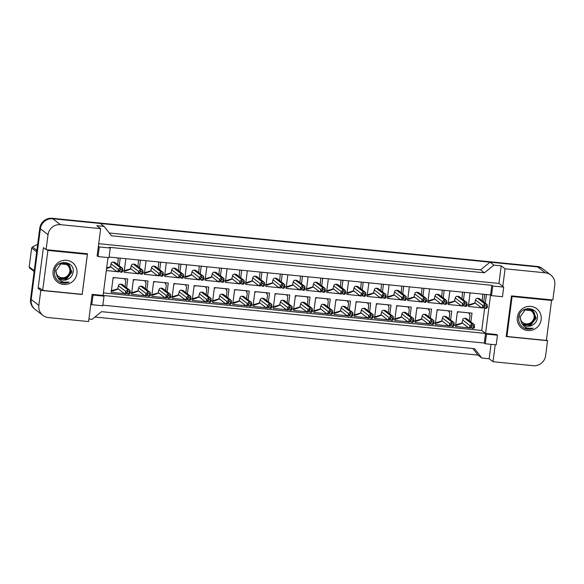 <?xml version="1.0" encoding="UTF-8"?>
<svg xmlns="http://www.w3.org/2000/svg" width="584" height="584" viewBox="0 0 584 584"><rect width="100%" height="100%" fill="white"/><g stroke="black" fill="none" stroke-linecap="round" stroke-linejoin="round"><path stroke-width="0.88" d="M98.696 243.703L498.948 283.437L502.787 286.386L505.072 268.808L545.274 272.801A11.3 10.921 -52.5 0 1 550.719 274.947A11.3 10.921 -52.5 0 1 554.8 284.992L552.851 299.986L511.474 295.876L506.189 336.596L547.566 340.698L545.617 355.692A11.3 10.921 -52.5 0 1 533.207 365.708L493.005 361.715L495.21 344.743M497.459 335.216L486.494 334.128L485.238 343.757L496.21 344.845L497.459 335.216L496.539 334.508L485.567 333.42L490.567 294.927L109.084 257.048M108.003 257.559L103.083 295.446L485.567 333.42L484.319 343.049L102.835 305.169M104.01 296.154L93.038 295.066L91.79 304.687L102.755 305.782L104.01 296.154L103.083 295.446L92.119 294.358L88.585 321.565L48.377 317.572A11.3 10.921 -52.5 0 1 42.939 315.426A11.3 10.921 -52.5 0 1 38.858 305.381L40.8 290.387L82.176 294.497L87.469 253.777L46.092 249.675L48.034 234.68A11.3 10.921 -52.5 0 1 60.444 224.665L100.652 228.658L97.119 255.865L98.039 256.573L109.004 257.661L110.259 248.032L99.287 246.944L98.367 246.236M491.823 285.299L490.567 294.927L491.494 295.635L502.459 296.723L503.707 287.094L492.743 286.007L491.823 285.299L109.332 247.324L110.259 248.032M484.406 272.808L480.566 269.859L490.078 262.179L537.601 266.903A11.3 10.921 -52.5 0 1 543.04 269.049A11.3 10.921 -52.5 0 0 537.601 266.903L52.764 218.766L100.287 223.482L104.127 226.431L111.427 235.783L484.406 272.808L493.918 265.129L490.078 262.179M109.252 232.994L480.566 269.859M42.939 315.426L34.646 309.053A11.3 10.921 -52.5 0 1 30.565 299.008L39.748 228.308L40.362 228.782A11.3 10.921 -52.5 0 1 52.764 218.766A11.3 10.921 -52.5 0 0 40.362 228.782L31.178 299.483L40.362 228.782L48.034 234.68M88.914 319.032L92.06 319.339L101.572 311.659L474.551 348.692L481.851 358.043L478.011 355.094L472.887 348.524M35.259 309.527A11.3 10.921 -52.5 0 1 31.178 299.483A11.3 10.921 -52.5 0 0 35.259 309.527M40.8 290.387L38.113 288.321L43.406 247.609L46.092 249.675M481.851 358.043L489.166 358.766L493.005 361.715M546.456 339.851L547.566 340.698M498.948 283.437L501.233 265.859L505.072 268.808M501.233 265.859L493.918 265.129M104.127 226.431L96.813 225.709L100.652 228.658M503.707 287.094L502.787 286.386M485.238 343.757L484.319 343.049M91.79 304.687L90.87 303.979M489.166 358.766L491.042 344.326M103.412 292.912L481.734 330.471L484.647 308.031M485.282 303.132L486.399 294.511M481.734 330.471L486.494 334.128M448.373 325.806L435.226 324.507L437.153 309.695L451.768 311.148L450.629 319.952M428.123 323.799L414.976 322.492L416.903 307.688L431.518 309.14L430.379 317.944M407.873 321.791L394.726 320.485L396.653 305.68L411.267 307.126L410.129 315.929M387.623 319.776L374.475 318.47L376.403 303.665L391.017 305.118L389.878 313.922M367.373 317.769L354.225 316.462L356.152 301.658L370.767 303.111L369.628 311.914M347.122 315.754L333.975 314.455L335.902 299.643L350.517 301.096L349.378 309.9M326.872 313.747L313.725 312.44L315.652 297.636L330.274 299.088L329.128 307.892M306.622 311.739L293.475 310.433L295.402 295.628L310.024 297.073L308.878 305.877M286.372 309.724L273.224 308.418L275.152 293.613L289.774 295.066L288.627 303.87M266.122 307.717L252.974 306.41L254.901 291.606L269.523 293.058L268.377 301.862M245.871 305.702L232.724 304.403L234.651 289.591L249.273 291.044L248.127 299.847M225.621 303.695L212.474 302.388L214.401 287.583L229.023 289.036L227.877 297.84M205.371 301.687L192.224 300.38L194.151 285.569L208.773 287.021L207.627 295.825M185.121 299.672L171.973 298.366L173.901 283.561L188.523 285.014L187.376 293.818M164.87 297.665L151.723 296.358L153.65 281.554L168.272 283.006L167.126 291.803M144.62 295.65L131.473 294.351L133.4 279.539L148.022 280.992L146.876 289.795M124.37 293.642L111.223 292.336L113.15 277.531L127.772 278.984L126.626 287.788M468.624 327.821L455.476 326.514L457.396 311.71L472.018 313.163L470.879 321.966M461.229 305.79L448.081 304.483L449.848 290.883M464.47 292.336L463.484 299.935M440.978 303.782L427.831 302.476L429.598 288.868M444.22 290.321L443.234 297.92M420.728 301.767L407.581 300.461L409.347 286.861M423.969 288.313L422.984 295.913M400.478 299.76L387.331 298.453L389.097 284.853M403.719 286.306L402.734 293.905M380.228 297.745L367.081 296.446L368.847 282.839M383.469 284.291L382.484 291.891M359.978 295.738L346.83 294.431L348.597 280.831M363.219 282.284L362.233 289.883M339.727 293.73L326.58 292.423L328.347 278.816M342.969 280.269L341.983 287.868M319.477 291.715L306.33 290.409L308.096 276.809M322.718 278.261L321.733 285.861M299.227 289.708L286.08 288.401L287.846 274.801M302.468 276.247L301.483 283.853M278.977 287.693L265.829 286.394L267.596 272.786M282.218 274.239L281.233 281.838M258.727 285.685L245.579 284.379L247.346 270.779M261.968 272.232L260.982 279.831M238.476 283.678L225.329 282.371L227.096 268.764M241.718 270.217L240.732 277.816M218.226 281.663L205.079 280.356L206.846 266.757M221.467 268.209L220.482 275.809M197.976 279.656L184.829 278.349L186.595 264.749M201.217 266.195L200.232 273.794M177.726 277.641L164.578 276.341L166.345 262.734M180.967 264.187L179.982 271.786M157.476 275.633L144.328 274.327L146.095 260.727M160.717 262.179L159.731 269.779M137.225 273.626L124.085 272.319L125.852 258.712M140.467 260.165L139.481 267.764M116.975 271.611L106.317 270.553M120.216 258.157L119.231 265.757M481.479 307.797L468.331 306.498L470.098 292.891M484.72 294.343L483.734 301.943M99.287 246.944L98.039 256.573M492.743 286.007L491.494 295.635M93.038 295.066L92.119 294.358M38.113 288.321L40.259 288.532M478.011 355.094L94.893 317.054M39.748 228.308A11.3 10.921 -52.5 0 1 52.151 218.292L536.988 266.428A11.3 10.921 -52.5 0 1 542.426 268.574L550.719 274.947M482.691 294.146L482.734 294.832M468.317 305.082L469.777 305.228L475.354 303.096M484.523 304.286L484.618 306.388L483.136 308.089L481.669 307.951L482.661 306.812L482.822 305.578L484.523 304.286A1.883 1.818 127.5 0 1 485.275 304.198L486.37 304.308A1.883 1.818 127.5 0 1 487.085 304.541L487.414 307.279L486.421 308.418L484.961 308.272L486.815 306.607L487.202 304.614L479.603 298.767A1.883 1.818 127.5 0 0 478.69 298.409L477.595 298.3A1.883 1.818 127.5 0 0 475.529 299.972L474.814 302.819M481.669 307.951L475.142 302.935L468.083 305.001M484.618 306.388L485.085 305.68L486.363 305.863L486.45 306.571M484.961 308.272L483.771 307.359M487.414 307.279L486.815 306.607M484.253 306.352L482.661 306.812M457.309 312.389L458.79 311.878L468.288 312.82L469.2 313.177L469.879 314.856M455.462 325.106L456.922 325.244L462.499 323.113M471.668 324.303L471.762 326.405L470.273 328.113L468.813 327.967L469.806 326.828L469.967 325.595L471.668 324.303A1.883 1.818 127.5 0 1 472.419 324.222L473.514 324.332A1.883 1.818 127.5 0 1 474.23 324.558L474.558 327.303L473.566 328.442L472.106 328.296L473.96 326.624L474.347 324.631L466.747 318.791A1.883 1.818 127.5 0 0 465.835 318.433L464.74 318.324A1.883 1.818 127.5 0 0 462.674 319.988L461.951 322.835M468.813 327.967L462.287 322.952L455.228 325.018M471.762 326.405L472.23 325.704L473.507 325.879L473.595 326.587M472.106 328.296L470.916 327.383M474.558 327.303L473.96 326.624M471.397 326.368L469.806 326.828M522.731 324.156L530.666 324.77L535.9 318.054L533.104 310.703M522.848 324.259L530.914 324.952L536.149 318.243L533.229 310.798L525.016 310.016L520.11 316.973L521.286 322.375C523.775 327.339 527.768 329.281 533.28 328.215C530.557 329.434 527.812 329.573 525.045 328.617C520.308 326.325 518.198 322.507 518.716 317.17C519.855 304.892 539.85 306.498 537.251 318.806C536.681 321.485 535.199 323.521 532.798 324.916A8.512 8.227 -52.5 0 1 521.286 322.375M525.228 324.806L529.936 324.208L535.17 317.492L532.725 310.44M532.615 310.338L527.79 308.469M519.453 314.659L519.132 316.229M541.164 319.652A12.279 11.862 -52.5 0 1 527.673 330.537A12.279 11.862 -52.5 0 1 517.322 317.28A12.279 11.862 -52.5 0 1 530.812 306.396A12.279 11.862 -52.5 0 1 541.164 319.652M519.862 316.791L521.454 322.799M523.198 324.558L531.644 325.514L532.798 324.916M512.102 296.519L506.905 336.493L546.383 340.414L551.573 300.439L512.102 296.519L511.46 296.022M524.286 328.274L533.28 328.215M506.262 335.997L506.905 336.493M550.712 299.774L551.573 300.439M524.213 310.447A7.176 6.935 -52.5 0 1 534.053 317.506A7.176 6.935 -52.5 0 1 520.074 317.338M534.667 313.199L532.571 311.119C535.462 314.747 535.389 318.411 532.367 322.12C530.564 324.018 528.367 324.93 525.783 324.85L522.622 324.054M58.517 278.072L66.452 278.678L71.686 271.969L68.89 264.61M58.634 278.174L66.693 278.867L71.934 272.151L69.014 264.705L60.802 263.924L55.896 270.888L57.071 276.283C59.553 281.247 63.554 283.196 69.065 282.123C66.342 283.349 63.598 283.481 60.831 282.532C56.093 280.232 53.983 276.422 54.502 271.086C55.641 258.807 75.628 260.413 73.036 272.721C72.467 275.392 70.978 277.429 68.584 278.823A8.512 8.227 -52.5 0 1 57.071 276.283M61.013 278.721L65.722 278.115L70.956 271.407L68.51 264.355M68.394 264.253L63.576 262.377M55.239 268.567L54.918 270.137M76.942 273.56A12.279 11.862 -52.5 0 1 63.459 284.444A12.279 11.862 -52.5 0 1 53.108 271.195A12.279 11.862 -52.5 0 1 66.598 260.311A12.279 11.862 -52.5 0 1 76.942 273.56M55.648 270.699L57.239 276.714M58.977 278.466L67.43 279.429L68.584 278.823M47.888 250.427L42.69 290.409L82.169 294.329L87.359 254.347L47.888 250.427L47.019 249.762M60.072 282.182L69.065 282.123M39.471 287.927L42.69 290.409M86.49 253.682L87.359 254.347M34.142 271.465L29.696 268.056A20.338 19.652 -52.5 0 1 29.2 266.859L34.237 270.728M36.682 251.887L31.646 248.01L29.2 266.859M31.646 248.01A20.338 19.652 -52.5 0 1 32.441 246.944L36.88 250.353M37.668 244.287L32.441 246.944M59.999 264.362A7.176 6.935 -52.5 0 1 69.839 271.414A7.176 6.935 -52.5 0 1 55.86 271.246M70.452 267.114L68.357 265.034C71.248 268.655 71.175 272.319 68.145 276.028C66.35 277.926 64.152 278.838 61.568 278.765L58.407 277.969M462.44 292.131L462.484 292.825M448.067 303.074L449.527 303.22L455.104 301.081M464.273 302.271L464.368 304.373L462.886 306.082L461.418 305.936L462.411 304.797L462.572 303.563L464.273 302.271A1.883 1.818 127.5 0 1 465.025 302.191L466.12 302.3A1.883 1.818 127.5 0 1 466.835 302.527L467.163 305.271L466.171 306.41L464.711 306.264L466.565 304.592L466.952 302.6L459.352 296.76A1.883 1.818 127.5 0 0 458.44 296.402L457.345 296.292A1.883 1.818 127.5 0 0 455.279 297.957L454.564 300.804M461.418 305.936L454.892 300.921L447.833 302.994M464.368 304.373L464.835 303.673L466.112 303.855L466.2 304.556M464.711 306.264L463.521 305.352M467.163 305.271L466.565 304.592M464.003 304.337L462.411 304.797M442.19 290.124L442.234 290.81M427.816 301.059L429.276 301.205L434.854 299.074M444.022 300.264L444.117 302.366L442.635 304.074L441.168 303.928L442.161 302.789L442.322 301.556L444.022 300.264A1.883 1.818 127.5 0 1 444.774 300.183L445.869 300.293A1.883 1.818 127.5 0 1 446.585 300.519L446.913 303.264L445.921 304.395L444.461 304.257L446.315 302.585L446.702 300.592L439.102 294.745A1.883 1.818 127.5 0 0 438.19 294.387L437.095 294.278A1.883 1.818 127.5 0 0 435.029 295.949L434.314 298.796M441.168 303.928L434.642 298.913L427.583 300.979M444.117 302.366L444.585 301.665L445.68 301.767L445.95 302.548M444.461 304.257L443.271 303.337M446.913 303.264L446.315 302.585M443.752 302.329L442.161 302.789M421.94 288.109L421.984 288.803M407.566 299.052L409.026 299.198L414.603 297.066M423.772 298.249L423.867 300.358L422.385 302.059L420.918 301.913L421.911 300.782L422.071 299.548L423.772 298.249A1.883 1.818 127.5 0 1 424.524 298.168L425.619 298.278A1.883 1.818 127.5 0 1 426.335 298.504L426.663 301.249L425.67 302.388L424.21 302.242L426.064 300.57L426.451 298.577L418.852 292.737A1.883 1.818 127.5 0 0 417.947 292.38L416.845 292.27A1.883 1.818 127.5 0 0 414.779 293.942L414.063 296.781M420.918 301.913L414.392 296.898L407.333 298.971M423.867 300.358L424.334 299.65L425.612 299.833L425.7 300.534M424.21 302.242L423.02 301.329M426.663 301.249L426.064 300.57M423.502 300.322L421.911 300.782M401.69 286.102L401.734 286.788M387.316 297.037L388.776 297.183L394.353 295.051M403.522 296.241L403.252 298.307L403.624 298.344L402.135 300.052L400.668 299.906L401.661 298.767L401.821 297.533L403.522 296.241A1.883 1.818 127.5 0 1 404.274 296.161L405.369 296.271A1.883 1.818 127.5 0 1 406.084 296.497L406.413 299.242L405.42 300.38L403.96 300.234L405.814 298.563L406.201 296.57L398.602 290.73A1.883 1.818 127.5 0 0 397.697 290.372L396.594 290.263A1.883 1.818 127.5 0 0 394.529 291.927L393.813 294.774M400.668 299.906L394.142 294.891L387.082 296.957M403.624 298.344L404.084 297.643L405.179 297.752L405.449 298.526M403.96 300.234L402.77 299.322M406.413 299.242L405.814 298.563M403.252 298.307L401.661 298.767M437.058 310.381L438.54 309.863L448.037 310.812L448.95 311.17L449.629 312.841M435.211 323.091L436.671 323.237L442.249 321.105M451.417 322.295L451.512 324.397L450.03 326.098L448.563 325.96L449.556 324.821L449.716 323.587L451.417 322.295A1.883 1.818 127.5 0 1 452.169 322.215L453.264 322.317A1.883 1.818 127.5 0 1 453.98 322.55L454.308 325.288L453.315 326.427L451.855 326.281L453.71 324.616L454.096 322.623L446.497 316.776A1.883 1.818 127.5 0 0 445.585 316.418L444.49 316.309A1.883 1.818 127.5 0 0 442.424 317.981L441.708 320.828M448.563 325.96L442.037 320.944L434.978 323.01M451.512 324.397L451.979 323.689L453.257 323.872L453.345 324.58M451.855 326.281L450.666 325.368M454.308 325.288L453.71 324.616M451.147 324.361L449.556 324.821M416.808 308.367L418.29 307.856L427.787 308.797L428.7 309.155L429.379 310.834M414.961 321.083L416.421 321.229L421.998 319.09M431.167 320.28L431.262 322.383L429.78 324.091L428.313 323.945L429.306 322.806L429.466 321.572L431.167 320.28A1.883 1.818 127.5 0 1 431.919 320.2L433.014 320.309A1.883 1.818 127.5 0 1 433.729 320.536L434.058 323.281L433.065 324.419L431.605 324.273L433.459 322.602L433.846 320.609L426.247 314.769A1.883 1.818 127.5 0 0 425.334 314.411L424.239 314.301A1.883 1.818 127.5 0 0 422.174 315.973L421.458 318.813M428.313 323.945L421.787 318.93L414.728 321.003M431.262 322.383L431.729 321.682L433.007 321.864L433.094 322.565M431.605 324.273L430.415 323.361M434.058 323.281L433.459 322.602M430.897 322.346L429.306 322.806M396.558 306.359L398.04 305.848L407.544 306.79L408.45 307.147L409.129 308.819M394.711 319.068L396.171 319.214L401.748 317.083M410.917 318.273L411.012 320.375L409.53 322.083L408.063 321.937L409.055 320.798L409.216 319.565L410.917 318.273A1.883 1.818 127.5 0 1 411.669 318.192L412.764 318.302A1.883 1.818 127.5 0 1 413.479 318.528L413.808 321.273L412.815 322.404L411.355 322.266L413.209 320.594L413.596 318.601L405.997 312.754A1.883 1.818 127.5 0 0 405.084 312.396L403.989 312.287A1.883 1.818 127.5 0 0 401.923 313.958L401.208 316.805M408.063 321.937L401.536 316.922L394.477 318.988M411.012 320.375L411.479 319.674L412.574 319.776L412.844 320.558M411.355 322.266L410.165 321.346M413.808 321.273L413.209 320.594M410.647 320.339L409.055 320.798M381.44 284.094L381.483 284.78M367.066 295.029L368.526 295.175L374.103 293.044M383.272 294.234L383.002 296.3L383.374 296.336L381.885 298.037L380.418 297.898L381.41 296.76L381.571 295.526L383.272 294.234A1.883 1.818 127.5 0 1 384.024 294.146L385.119 294.256A1.883 1.818 127.5 0 1 385.834 294.482L386.163 297.227L385.17 298.366L383.71 298.22L385.564 296.555L385.951 294.562L378.352 288.715A1.883 1.818 127.5 0 0 377.446 288.357L376.344 288.248A1.883 1.818 127.5 0 0 374.278 289.919L373.563 292.759M380.418 297.898L373.891 292.883L366.832 294.949M383.374 296.336L383.834 295.628L384.929 295.738L385.199 296.519M383.71 298.22L382.52 297.307M386.163 297.227L385.564 296.555M383.002 296.3L381.41 296.76M361.189 282.079L361.233 282.773M346.816 293.022L348.276 293.168L353.853 291.029M363.022 292.219L362.752 294.285L363.124 294.321L361.635 296.03L360.167 295.884L361.16 294.745L361.321 293.511L363.022 292.219A1.883 1.818 127.5 0 1 363.774 292.139L364.869 292.248A1.883 1.818 127.5 0 1 365.584 292.474L365.912 295.219L364.92 296.358L363.46 296.212L365.314 294.54L365.708 292.548L358.101 286.707A1.883 1.818 127.5 0 0 357.196 286.35L356.094 286.24A1.883 1.818 127.5 0 0 354.028 287.905L353.313 290.752M360.167 295.884L353.641 290.868L346.582 292.942M363.124 294.321L363.584 293.621L364.679 293.73L364.949 294.504M363.46 296.212L362.27 295.3M365.912 295.219L365.314 294.54M362.752 294.285L361.16 294.745M340.947 280.072L340.983 280.758M326.565 291.007L328.026 291.153L333.603 289.022M342.772 290.212L342.874 292.314L341.385 294.022L339.917 293.876L340.91 292.737L341.071 291.504L342.772 290.212A1.883 1.818 127.5 0 1 343.523 290.131L344.618 290.241A1.883 1.818 127.5 0 1 345.334 290.467L345.662 293.212L344.669 294.343L343.209 294.197L345.064 292.533L345.458 290.54L337.851 284.693A1.883 1.818 127.5 0 0 336.946 284.335L335.844 284.226A1.883 1.818 127.5 0 0 333.778 285.897L333.062 288.744M339.917 293.876L333.391 288.861L326.332 290.927M342.874 292.314L343.334 291.606L344.611 291.788L344.699 292.496M343.209 294.197L342.02 293.285M345.662 293.212L345.064 292.533M342.509 292.277L340.91 292.737M376.308 304.352L377.79 303.833L387.294 304.775L388.199 305.14L388.878 306.812M374.461 317.061L375.921 317.207L381.498 315.075M390.667 316.258L390.762 318.368L389.28 320.068L387.812 319.923L388.805 318.791L388.966 317.557L390.667 316.258A1.883 1.818 127.5 0 1 391.419 316.178L392.514 316.287A1.883 1.818 127.5 0 1 393.229 316.513L393.558 319.258L392.565 320.397L391.105 320.251L392.959 318.579L393.346 316.586L385.747 310.746A1.883 1.818 127.5 0 0 384.834 310.389L383.739 310.279A1.883 1.818 127.5 0 0 381.673 311.951L380.958 314.791M387.812 319.923L381.286 314.907L374.227 316.981M390.762 318.368L391.229 317.659L392.506 317.842L392.594 318.543M391.105 320.251L389.915 319.339M393.558 319.258L392.959 318.579M390.397 318.331L388.805 318.791M356.058 302.337L357.539 301.826L367.044 302.767L367.949 303.125L368.628 304.797M354.211 315.046L355.671 315.192L361.248 313.06M370.417 314.25L370.512 316.353L369.03 318.061L367.562 317.915L368.555 316.776L368.716 315.543L370.417 314.25A1.883 1.818 127.5 0 1 371.168 314.17L372.263 314.28A1.883 1.818 127.5 0 1 372.979 314.506L373.307 317.251L372.315 318.389L370.855 318.243L372.709 316.572L373.096 314.579L365.496 308.739A1.883 1.818 127.5 0 0 364.591 308.381L363.489 308.272A1.883 1.818 127.5 0 0 361.423 309.936L360.708 312.783M367.562 317.915L361.036 312.9L353.977 314.966M370.512 316.353L370.979 315.652L372.256 315.827L372.344 316.535M370.855 318.243L369.665 317.331M373.307 317.251L372.709 316.572M370.147 316.316L368.555 316.776M335.807 300.329L337.289 299.811L346.794 300.76L347.699 301.118L348.378 302.789M333.96 313.039L335.42 313.185L340.998 311.053M350.166 312.243L350.261 314.345L348.779 316.046L347.312 315.907L348.305 314.769L348.466 313.535L350.166 312.243A1.883 1.818 127.5 0 1 350.918 312.155L352.013 312.265A1.883 1.818 127.5 0 1 352.729 312.491L353.057 315.236L352.064 316.375L350.604 316.229L352.459 314.564L352.846 312.571L345.246 306.724A1.883 1.818 127.5 0 0 344.341 306.366L343.239 306.257A1.883 1.818 127.5 0 0 341.173 307.929L340.457 310.768M347.312 315.907L340.786 310.892L333.727 312.958M350.261 314.345L350.728 313.637L352.006 313.82L352.094 314.528M350.604 316.229L349.414 315.316M353.057 315.236L352.459 314.564M349.896 314.309L348.305 314.769M320.696 278.057L320.733 278.75M306.315 289L307.775 289.146L313.353 287.014M322.521 288.197L322.623 290.299L321.134 292.007L319.667 291.861L320.66 290.73L320.82 289.489L322.521 288.197A1.883 1.818 127.5 0 1 323.273 288.116L324.368 288.226A1.883 1.818 127.5 0 1 325.084 288.452L325.412 291.197L324.419 292.336L322.959 292.19L324.813 290.518L325.208 288.525L317.601 282.685A1.883 1.818 127.5 0 0 316.696 282.327L315.594 282.218A1.883 1.818 127.5 0 0 313.528 283.89L312.812 286.729M319.667 291.861L313.141 286.846L306.082 288.919M322.623 290.299L323.083 289.598L324.361 289.781L324.448 290.482M322.959 292.19L321.769 291.277M325.412 291.197L324.813 290.518M322.258 290.27L320.66 290.73M300.446 276.049L300.483 276.736M286.065 286.985L287.525 287.131L293.11 284.999M302.271 286.189L302.373 288.292L300.884 290L299.417 289.854L300.41 288.715L300.57 287.481L302.271 286.189A1.883 1.818 127.5 0 1 303.023 286.109L304.118 286.218A1.883 1.818 127.5 0 1 304.833 286.445L305.162 289.189L304.169 290.328L302.709 290.182L304.563 288.511L304.957 286.518L297.351 280.67A1.883 1.818 127.5 0 0 296.446 280.313L295.343 280.211A1.883 1.818 127.5 0 0 293.277 281.875L292.562 284.722M299.417 289.854L292.891 284.839L285.832 286.905M302.373 288.292L302.833 287.591L304.111 287.766L304.198 288.474M302.709 290.182L301.519 289.262M305.162 289.189L304.563 288.511M302.008 288.255L300.41 288.715M280.196 274.035L280.232 274.728M265.815 284.977L267.275 285.123L272.859 282.992M282.021 284.182L282.123 286.284L280.634 287.985L279.167 287.839L280.159 286.707L280.32 285.474L282.021 284.182A1.883 1.818 127.5 0 1 282.773 284.094L283.868 284.204A1.883 1.818 127.5 0 1 284.583 284.43L284.912 287.175L283.919 288.313L282.459 288.168L284.313 286.496L284.707 284.51L277.101 278.663A1.883 1.818 127.5 0 0 276.196 278.305L275.093 278.196A1.883 1.818 127.5 0 0 273.027 279.867L272.312 282.707M279.167 287.839L272.64 282.824L265.581 284.897M282.123 286.284L282.583 285.576L283.861 285.758L283.948 286.467M282.459 288.168L281.269 287.255M284.912 287.175L284.313 286.496M281.758 286.248L280.159 286.707M259.946 272.027L259.982 272.721M245.565 282.97L247.032 283.109L252.609 280.977M261.771 282.167L261.873 284.269L260.384 285.978L258.924 285.832L259.909 284.693L260.07 283.459L261.771 282.167A1.883 1.818 127.5 0 1 262.523 282.087L263.618 282.196A1.883 1.818 127.5 0 1 264.333 282.422L264.661 285.167L263.669 286.306L262.209 286.16L264.063 284.488L264.457 282.495L256.851 276.655A1.883 1.818 127.5 0 0 255.945 276.298L254.843 276.188A1.883 1.818 127.5 0 0 252.777 277.853L252.062 280.7M258.924 285.832L252.398 280.816L245.331 282.89M261.873 284.269L262.333 283.568L263.61 283.751L263.698 284.452M262.209 286.16L261.019 285.248M264.661 285.167L264.063 284.488M261.508 284.233L259.909 284.693M239.696 270.02L239.732 270.706M225.314 280.955L226.782 281.101L232.359 278.969M241.52 280.159L241.623 282.262L240.133 283.97L238.673 283.824L239.659 282.685L239.82 281.452L241.52 280.159A1.883 1.818 127.5 0 1 242.272 280.079L243.367 280.181A1.883 1.818 127.5 0 1 244.083 280.415L244.411 283.152L243.418 284.291L241.958 284.145L243.813 282.481L244.207 280.488L236.6 274.641A1.883 1.818 127.5 0 0 235.695 274.283L234.6 274.173A1.883 1.818 127.5 0 0 232.527 275.845L231.811 278.692M238.673 283.824L232.147 278.809L225.081 280.875M241.623 282.262L242.083 281.554L243.178 281.663L243.448 282.444M241.958 284.145L240.769 283.233M244.411 283.152L243.813 282.481M241.258 282.225L239.659 282.685M315.564 298.314L317.039 297.803L326.544 298.745L327.449 299.103L328.128 300.782M313.71 311.031L315.17 311.177L320.747 309.038M329.916 310.228L329.646 312.294L330.018 312.331L328.529 314.039L327.062 313.893L328.055 312.754L328.215 311.52L329.916 310.228A1.883 1.818 127.5 0 1 330.668 310.148L331.763 310.257A1.883 1.818 127.5 0 1 332.478 310.484L332.807 313.228L331.814 314.367L330.354 314.221L332.208 312.549L332.595 310.557L324.996 304.717A1.883 1.818 127.5 0 0 324.091 304.359L322.988 304.249A1.883 1.818 127.5 0 0 320.923 305.914L320.207 308.761M327.062 313.893L320.536 308.878L313.477 310.951M330.018 312.331L330.478 311.63L331.756 311.812L331.843 312.513M330.354 314.221L329.164 313.309M332.807 313.228L332.208 312.549M329.646 312.294L328.055 312.754M295.314 296.307L296.789 295.796L306.293 296.738L307.199 297.095L307.877 298.767M293.46 309.016L294.92 309.162L300.497 307.031M309.666 308.221L309.396 310.286L309.768 310.323L308.279 312.031L306.812 311.885L307.804 310.746L307.965 309.513L309.666 308.221A1.883 1.818 127.5 0 1 310.418 308.14L311.513 308.25A1.883 1.818 127.5 0 1 312.228 308.476L312.557 311.221L311.564 312.352L310.104 312.206L311.958 310.542L312.352 308.549L304.746 302.702A1.883 1.818 127.5 0 0 303.841 302.344L302.738 302.235A1.883 1.818 127.5 0 0 300.672 303.906L299.957 306.753M306.812 311.885L300.286 306.87L293.226 308.936M309.768 310.323L310.228 309.615L311.323 309.724L311.593 310.505M310.104 312.206L308.914 311.294M312.557 311.221L311.958 310.542M309.396 310.286L307.804 310.746M275.064 294.292L276.539 293.781L286.043 294.723L286.948 295.088L287.627 296.76M273.21 307.009L274.67 307.155L280.247 305.023M289.416 306.206L289.146 308.279L289.518 308.308L288.029 310.016L286.562 309.87L287.554 308.739L287.715 307.498L289.416 306.206A1.883 1.818 127.5 0 1 290.168 306.125L291.263 306.235A1.883 1.818 127.5 0 1 291.978 306.461L292.307 309.206L291.314 310.345L289.854 310.199L291.708 308.527L292.102 306.534L284.496 300.694A1.883 1.818 127.5 0 0 283.59 300.337L282.488 300.227A1.883 1.818 127.5 0 0 280.422 301.899L279.707 304.738M286.562 309.87L280.035 304.855L272.976 306.928M289.518 308.308L289.978 307.607L291.073 307.717L291.343 308.491M289.854 310.199L288.664 309.286M292.307 309.206L291.708 308.527M289.146 308.279L287.554 308.739M254.814 292.285L256.288 291.774L265.793 292.715L266.698 293.073L267.377 294.745M252.96 304.994L254.42 305.14L259.997 303.008M269.166 304.198L269.268 306.301L267.779 308.009L266.311 307.863L267.304 306.724L267.465 305.49L269.166 304.198A1.883 1.818 127.5 0 1 269.918 304.118L271.012 304.228A1.883 1.818 127.5 0 1 271.728 304.454L272.056 307.199L271.064 308.337L269.604 308.191L271.458 306.52L271.852 304.527L264.245 298.679A1.883 1.818 127.5 0 0 263.34 298.322L262.238 298.22A1.883 1.818 127.5 0 0 260.172 299.884L259.457 302.731M266.311 307.863L259.785 302.848L252.726 304.914M269.268 306.301L269.728 305.6L270.823 305.709L271.093 306.483M269.604 308.191L268.414 307.272M272.056 307.199L271.458 306.52M268.903 306.264L267.304 306.724M234.564 290.277L236.038 289.759L245.543 290.708L246.448 291.066L247.127 292.737M232.709 302.986L234.169 303.132L239.754 301.001M248.915 302.191L249.018 304.293L247.528 305.994L246.061 305.848L247.054 304.717L247.214 303.483L248.915 302.191A1.883 1.818 127.5 0 1 249.667 302.103L250.762 302.213A1.883 1.818 127.5 0 1 251.478 302.439L251.806 305.184L250.813 306.323L249.353 306.177L251.208 304.512L251.602 302.519L243.995 296.672A1.883 1.818 127.5 0 0 243.09 296.314L241.988 296.205A1.883 1.818 127.5 0 0 239.922 297.877L239.206 300.716M246.061 305.848L239.535 300.833L232.476 302.906M249.018 304.293L249.477 303.585L250.572 303.695L250.843 304.476M249.353 306.177L248.163 305.264M251.806 305.184L251.208 304.512M248.653 304.257L247.054 304.717M219.445 268.005L219.482 268.698M205.064 278.948L206.532 279.094L212.109 276.962M221.27 278.145L221.373 280.247L219.883 281.955L218.423 281.809L219.409 280.67L219.569 279.437L221.27 278.145A1.883 1.818 127.5 0 1 222.022 278.064L223.124 278.174A1.883 1.818 127.5 0 1 223.833 278.4L224.161 281.145L223.168 282.284L221.708 282.138L223.562 280.466L223.957 278.473L216.35 272.633A1.883 1.818 127.5 0 0 215.445 272.275L214.35 272.166A1.883 1.818 127.5 0 0 212.277 273.838L211.561 276.677M218.423 281.809L211.897 276.794L204.831 278.867M221.373 280.247L221.832 279.546L222.927 279.656L223.197 280.429M221.708 282.138L220.518 281.225M224.161 281.145L223.562 280.466M221.007 280.211L219.409 280.67M199.195 265.997L199.232 266.684M184.814 276.933L186.281 277.079L191.859 274.947M201.02 276.137L201.122 278.239L199.633 279.948L198.173 279.802L199.159 278.663L199.319 277.429L201.02 276.137A1.883 1.818 127.5 0 1 201.772 276.057L202.874 276.166A1.883 1.818 127.5 0 1 203.582 276.393L203.911 279.137L202.925 280.269L201.458 280.13L203.312 278.458L203.707 276.466L196.1 270.618A1.883 1.818 127.5 0 0 195.195 270.261L194.1 270.151A1.883 1.818 127.5 0 0 192.026 271.823L191.311 274.67M198.173 279.802L191.647 274.787L184.588 276.853M201.122 278.239L201.582 277.539L202.677 277.648L202.947 278.422M201.458 280.13L200.268 279.21M203.911 279.137L203.312 278.458M200.757 278.203L199.159 278.663M178.945 263.983L178.981 264.676M164.564 274.925L166.031 275.071L171.608 272.94M180.77 274.13L180.872 276.232L179.383 277.933L177.923 277.787L178.916 276.655L179.069 275.422L180.77 274.13A1.883 1.818 127.5 0 1 181.522 274.042L182.624 274.151A1.883 1.818 127.5 0 1 183.332 274.378L183.661 277.123L182.675 278.261L181.208 278.115L183.062 276.444L183.456 274.458L175.85 268.611A1.883 1.818 127.5 0 0 174.945 268.253L173.85 268.144A1.883 1.818 127.5 0 0 171.776 269.815L171.061 272.655M177.923 277.787L171.397 272.772L164.338 274.845M180.872 276.232L181.332 275.524L182.609 275.706L182.697 276.407M181.208 278.115L180.018 277.203M183.661 277.123L183.062 276.444M180.507 276.196L178.916 276.655M158.695 261.975L158.731 262.669M144.314 272.918L145.781 273.057L151.358 270.925M160.52 272.115L160.622 274.217L159.133 275.925L157.673 275.779L158.665 274.641L158.819 273.407L160.52 272.115A1.883 1.818 127.5 0 1 161.272 272.034L162.374 272.144A1.883 1.818 127.5 0 1 163.082 272.37L163.41 275.115L162.425 276.254L160.958 276.108L162.812 274.436L163.206 272.443L155.6 266.603A1.883 1.818 127.5 0 0 154.694 266.246L153.599 266.136A1.883 1.818 127.5 0 0 151.526 267.8L150.811 270.647M157.673 275.779L151.147 270.764L144.087 272.83M160.622 274.217L161.082 273.516L162.177 273.626L162.447 274.4M160.958 276.108L159.768 275.195M163.41 275.115L162.812 274.436M160.257 274.181L158.665 274.641M138.445 259.968L138.481 260.654M124.063 270.903L125.531 271.049L131.108 268.917M140.269 270.107L140.372 272.21L138.882 273.918L137.422 273.772L138.415 272.633L138.576 271.399L140.269 270.107A1.883 1.818 127.5 0 1 141.021 270.027L142.124 270.129A1.883 1.818 127.5 0 1 142.832 270.363L143.16 273.1L142.175 274.239L140.708 274.093L142.562 272.429L142.956 270.436L135.349 264.589A1.883 1.818 127.5 0 0 134.444 264.231L133.349 264.121A1.883 1.818 127.5 0 0 131.276 265.793L130.56 268.64M137.422 273.772L130.896 268.757L123.837 270.823M140.372 272.21L140.832 271.502L141.927 271.611L142.197 272.392M140.708 274.093L139.518 273.181M143.16 273.1L142.562 272.429M140.007 272.173L138.415 272.633M118.194 257.953L118.231 258.646M106.558 268.735L110.858 266.91M120.027 268.092L120.122 270.195L118.632 271.903L117.172 271.757L118.165 270.618L118.326 269.385L120.027 268.092A1.883 1.818 127.5 0 1 120.771 268.012L121.873 268.122A1.883 1.818 127.5 0 1 122.582 268.348L122.917 271.093L121.925 272.232L120.457 272.086L122.312 270.414L122.706 268.421L115.099 262.581A1.883 1.818 127.5 0 0 114.194 262.223L113.099 262.114A1.883 1.818 127.5 0 0 111.026 263.786L110.646 266.742L106.66 267.895M117.172 271.757L110.646 266.742M120.122 270.195L120.581 269.494L121.676 269.604L121.947 270.377M120.457 272.086L119.267 271.173M122.917 271.093L122.312 270.414M119.757 270.158L118.165 270.618M214.313 288.262L215.788 287.751L225.293 288.693L226.198 289.051L226.877 290.73M212.459 300.979L213.919 301.118L219.504 298.986M228.665 300.176L228.767 302.278L227.278 303.987L225.811 303.841L226.804 302.702L226.964 301.468L228.665 300.176A1.883 1.818 127.5 0 1 229.417 300.096L230.512 300.205A1.883 1.818 127.5 0 1 231.227 300.432L231.556 303.176L230.563 304.315L229.103 304.169L230.957 302.497L231.352 300.504L223.745 294.664A1.883 1.818 127.5 0 0 222.84 294.307L221.737 294.197A1.883 1.818 127.5 0 0 219.672 295.862L218.956 298.709M225.811 303.841L219.285 298.826L212.226 300.899M228.767 302.278L229.227 301.578L230.322 301.687L230.592 302.461M229.103 304.169L227.913 303.257M231.556 303.176L230.957 302.497M228.402 302.242L226.804 302.702M194.063 286.255L195.538 285.744L205.042 286.686L205.948 287.043L206.626 288.715M192.209 298.964L193.676 299.11L199.253 296.979M208.415 298.168L208.517 300.271L207.028 301.979L205.568 301.833L206.553 300.694L206.714 299.461L208.415 298.168A1.883 1.818 127.5 0 1 209.167 298.088L210.262 298.198A1.883 1.818 127.5 0 1 210.977 298.424L211.306 301.161L210.313 302.3L208.853 302.154L210.707 300.49L211.101 298.497L203.495 292.65A1.883 1.818 127.5 0 0 202.59 292.292L201.487 292.183A1.883 1.818 127.5 0 0 199.421 293.854L198.706 296.701M205.568 301.833L199.042 296.818L191.975 298.884M208.517 300.271L208.977 299.563L210.072 299.672L210.342 300.453M208.853 302.154L207.663 301.242M211.306 301.161L210.707 300.49M208.152 300.234L206.553 300.694M173.813 284.24L175.288 283.729L184.792 284.671L185.697 285.036L186.376 286.707M171.959 296.957L173.426 297.103L179.003 294.971M188.165 296.154L188.267 298.256L186.778 299.964L185.318 299.818L186.303 298.679L186.464 297.446L188.165 296.154A1.883 1.818 127.5 0 1 188.917 296.073L190.012 296.183A1.883 1.818 127.5 0 1 190.727 296.409L191.056 299.154L190.063 300.293L188.603 300.147L190.457 298.475L190.851 296.482L183.245 290.642A1.883 1.818 127.5 0 0 182.339 290.284L181.244 290.175A1.883 1.818 127.5 0 0 179.171 291.847L178.456 294.686M185.318 299.818L178.792 294.803L171.725 296.876M188.267 298.256L188.727 297.555L189.822 297.665L190.092 298.439M188.603 300.147L187.413 299.234M191.056 299.154L190.457 298.475M187.902 298.22L186.303 298.679M153.563 282.233L155.037 281.722L164.542 282.663L165.447 283.021L166.126 284.693M151.709 294.942L153.176 295.088L158.753 292.956M167.915 294.146L168.017 296.249L166.528 297.957L165.068 297.811L166.053 296.672L166.214 295.438L167.915 294.146A1.883 1.818 127.5 0 1 168.667 294.066L169.769 294.175A1.883 1.818 127.5 0 1 170.477 294.402L170.805 297.147L169.813 298.278L168.353 298.139L170.207 296.468L170.601 294.475L162.994 288.627A1.883 1.818 127.5 0 0 162.089 288.27L160.994 288.168A1.883 1.818 127.5 0 0 158.921 289.832L158.206 292.679M165.068 297.811L158.541 292.796L151.475 294.862M168.017 296.249L168.477 295.548L169.572 295.657L169.842 296.431M168.353 298.139L167.163 297.219M170.805 297.147L170.207 296.468M167.652 296.212L166.053 296.672M133.313 280.225L134.787 279.707L144.292 280.656L145.197 281.013L145.876 282.685M131.458 292.934L132.926 293.08L138.503 290.949M147.664 292.139L147.767 294.241L146.277 295.942L144.817 295.796L145.803 294.664L145.963 293.431L147.664 292.139A1.883 1.818 127.5 0 1 148.416 292.051L149.519 292.161A1.883 1.818 127.5 0 1 150.227 292.387L150.555 295.132L149.57 296.271L148.102 296.124L149.957 294.453L150.351 292.467L142.744 286.62A1.883 1.818 127.5 0 0 141.839 286.262L140.744 286.153A1.883 1.818 127.5 0 0 138.671 287.824L137.955 290.664M144.817 295.796L138.291 290.781L131.225 292.854M147.767 294.241L148.227 293.533L149.504 293.716L149.592 294.416M148.102 296.124L146.912 295.212M150.555 295.132L149.957 294.453M147.402 294.205L145.803 294.664M113.062 278.21L114.537 277.699L124.042 278.641L124.947 278.999L125.626 280.678M111.208 290.927L112.675 291.066L118.253 288.934M127.414 290.124L127.516 292.226L126.027 293.934L124.567 293.788L125.56 292.65L125.713 291.416L127.414 290.124A1.883 1.818 127.5 0 1 128.166 290.044L129.268 290.153A1.883 1.818 127.5 0 1 129.977 290.379L130.305 293.124L129.32 294.263L127.852 294.117L129.706 292.445L130.101 290.452L122.494 284.612A1.883 1.818 127.5 0 0 121.589 284.255L120.494 284.145A1.883 1.818 127.5 0 0 118.421 285.81L117.705 288.657M124.567 293.788L118.041 288.773L110.982 290.839M127.516 292.226L127.976 291.526L129.071 291.635L129.341 292.409M127.852 294.117L126.662 293.204M130.305 293.124L129.706 292.445M127.151 292.19L125.56 292.65M60.444 224.665L52.151 218.292M38.858 305.381L30.565 299.008M545.274 272.801L536.988 266.428M486.494 306.198L485.939 305.768M486.37 304.308L478.69 298.409M485.275 304.198L477.595 298.3M482.822 305.578L475.529 299.972M473.639 326.215L473.084 325.784M473.514 324.332L465.835 318.433M472.419 324.222L464.74 318.324M469.967 325.595L462.674 319.988M466.244 304.191L465.689 303.76M466.12 302.3L458.44 296.402M465.025 302.191L457.345 296.292M462.572 303.563L455.279 297.957M445.994 302.176L445.439 301.745M445.869 300.293L438.19 294.387M444.774 300.183L437.095 294.278M442.322 301.556L435.029 295.949M425.743 300.169L425.189 299.738M425.619 298.278L417.947 292.38M424.524 298.168L416.845 292.27M422.071 299.548L414.779 293.942M405.493 298.154L404.938 297.723M405.369 296.271L397.697 290.372M404.274 296.161L396.594 290.263M401.821 297.533L394.529 291.927M453.388 324.208L452.834 323.777M453.264 322.317L445.585 316.418M452.169 322.215L444.49 316.309M449.716 323.587L442.424 317.981M433.138 322.2L432.583 321.769M433.014 320.309L425.334 314.411M431.919 320.2L424.239 314.301M429.466 321.572L422.174 315.973M412.888 320.185L412.333 319.755M412.764 318.302L405.084 312.396M411.669 318.192L403.989 312.287M409.216 319.565L401.923 313.958M385.243 296.146L384.688 295.716M385.119 294.256L377.446 288.357M384.024 294.146L376.344 288.248M381.571 295.526L374.278 289.919M364.993 294.132L364.438 293.701M364.869 292.248L357.196 286.35M363.774 292.139L356.094 286.24M361.321 293.511L354.028 287.905M344.75 292.124L344.188 291.693M344.618 290.241L336.946 284.335M343.523 290.131L335.844 284.226M341.071 291.504L333.778 285.897M392.638 318.178L392.083 317.747M392.514 316.287L384.834 310.389M391.419 316.178L383.739 310.279M388.966 317.557L381.673 311.951M372.388 316.163L371.833 315.732M372.263 314.28L364.591 308.381M371.168 314.17L363.489 308.272M368.716 315.543L361.423 309.936M352.137 314.156L351.583 313.725M352.013 312.265L344.341 306.366M350.918 312.155L343.239 306.257M348.466 313.535L341.173 307.929M324.5 290.117L323.938 289.686M324.368 288.226L316.696 282.327M323.273 288.116L315.594 282.218M320.82 289.489L313.528 283.89M304.249 288.102L303.687 287.671M304.118 286.218L296.446 280.313M303.023 286.109L295.343 280.211M300.57 287.481L293.277 281.875M283.999 286.094L283.437 285.664M283.868 284.204L276.196 278.305M282.773 284.094L275.093 278.196M280.32 285.474L273.027 279.867M263.749 284.079L263.187 283.649M263.618 282.196L255.945 276.298M262.523 282.087L254.843 276.188M260.07 283.459L252.777 277.853M243.499 282.072L242.937 281.641M243.367 280.181L235.695 274.283M242.272 280.079L234.6 274.173M239.82 281.452L232.527 275.845M331.887 312.141L331.332 311.71M331.763 310.257L324.091 304.359M330.668 310.148L322.988 304.249M328.215 311.52L320.923 305.914M311.637 310.133L311.082 309.702M311.513 308.25L303.841 302.344M310.418 308.14L302.738 302.235M307.965 309.513L300.672 303.906M291.394 308.126L290.832 307.695M291.263 306.235L283.59 300.337M290.168 306.125L282.488 300.227M287.715 307.498L280.422 301.899M271.144 306.111L270.582 305.68M271.012 304.228L263.34 298.322M269.918 304.118L262.238 298.22M267.465 305.49L260.172 299.884M250.894 304.103L250.332 303.673M250.762 302.213L243.09 296.314M249.667 302.103L241.988 296.205M247.214 303.483L239.922 297.877M223.249 280.064L222.686 279.634M223.124 278.174L215.445 272.275M222.022 278.064L214.35 272.166M219.569 279.437L212.277 273.838M202.998 278.05L202.436 277.619M202.874 276.166L195.195 270.261M201.772 276.057L194.1 270.151M199.319 277.429L192.026 271.823M182.748 276.042L182.186 275.611M182.624 274.151L174.945 268.253M181.522 274.042L173.85 268.144M179.069 275.422L171.776 269.815M162.498 274.027L161.936 273.597M162.374 272.144L154.694 266.246M161.272 272.034L153.599 266.136M158.819 273.407L151.526 267.8M142.248 272.02L141.686 271.589M142.124 270.129L134.444 264.231M141.021 270.027L133.349 264.121M138.576 271.399L131.276 265.793M121.998 270.012L121.435 269.582M121.873 268.122L114.194 262.223M120.771 268.012L113.099 262.114M118.326 269.385L111.026 263.786M230.643 302.089L230.081 301.658M230.512 300.205L222.84 294.307M229.417 300.096L221.737 294.197M226.964 301.468L219.672 295.862M210.393 300.081L209.831 299.65M210.262 298.198L202.59 292.292M209.167 298.088L201.487 292.183M206.714 299.461L199.421 293.854M190.143 298.074L189.581 297.643M190.012 296.183L182.339 290.284M188.917 296.073L181.244 290.175M186.464 297.446L179.171 291.847M169.893 296.059L169.331 295.628M169.769 294.175L162.089 288.27M168.667 294.066L160.994 288.168M166.214 295.438L158.921 289.832M149.643 294.051L149.081 293.621M149.519 292.161L141.839 286.262M148.416 292.051L140.744 286.153M145.963 293.431L138.671 287.824M129.392 292.036L128.83 291.606M129.268 290.153L121.589 284.255M128.166 290.044L120.494 284.145M125.713 291.416L118.421 285.81M482.187 300.76L482.778 294.154M469.332 320.777L470.04 315.345L468.755 312.834M461.937 298.745L462.528 292.139M441.686 296.738L442.278 290.131M421.436 294.723L422.028 288.124M401.186 292.715L401.777 286.109M449.081 318.769L449.789 313.331L448.505 310.827M428.831 316.754L429.539 311.323L428.254 308.812M408.581 314.747L409.289 309.308L408.004 306.804M380.936 290.701L381.527 284.101M360.686 288.693L361.277 282.087M340.435 286.686L341.027 280.079M388.199 305.14L387.754 304.797M388.331 312.732L389.039 307.301L388.192 305.125M368.081 310.724L368.789 305.293L367.504 302.782M347.83 308.71L348.538 303.279L347.254 300.775M320.185 284.671L320.777 278.064M299.935 282.663L300.526 276.057M279.685 280.649L280.276 274.049M259.435 278.641L260.026 272.034M239.184 276.633L239.776 270.027M327.449 299.103L327.003 298.76M327.58 306.702L328.288 301.271L327.442 299.096M307.199 297.095L306.753 296.752M307.33 304.695L308.038 299.256L307.191 297.088M286.948 295.081L286.503 294.745M287.08 302.68L287.788 297.249L286.941 295.073M266.83 300.672L267.538 295.241L266.253 292.73M246.579 298.658L247.287 293.226L246.003 290.722M218.934 274.619L219.526 268.012M198.684 272.611L199.275 266.005M178.434 270.596L179.025 263.997M158.184 268.589L158.775 261.982M137.941 266.581L138.525 259.975M117.691 264.567L118.275 257.96M226.329 296.65L227.037 291.219L225.752 288.708M206.079 294.643L206.787 289.204L205.502 286.7M185.697 285.029L185.252 284.685M185.829 292.628L186.537 287.197L185.69 285.021M165.579 290.62L166.287 285.189L165.002 282.678M145.328 288.606L146.037 283.174L144.752 280.67M125.078 286.598L125.786 281.167L124.502 278.656"/></g></svg>
